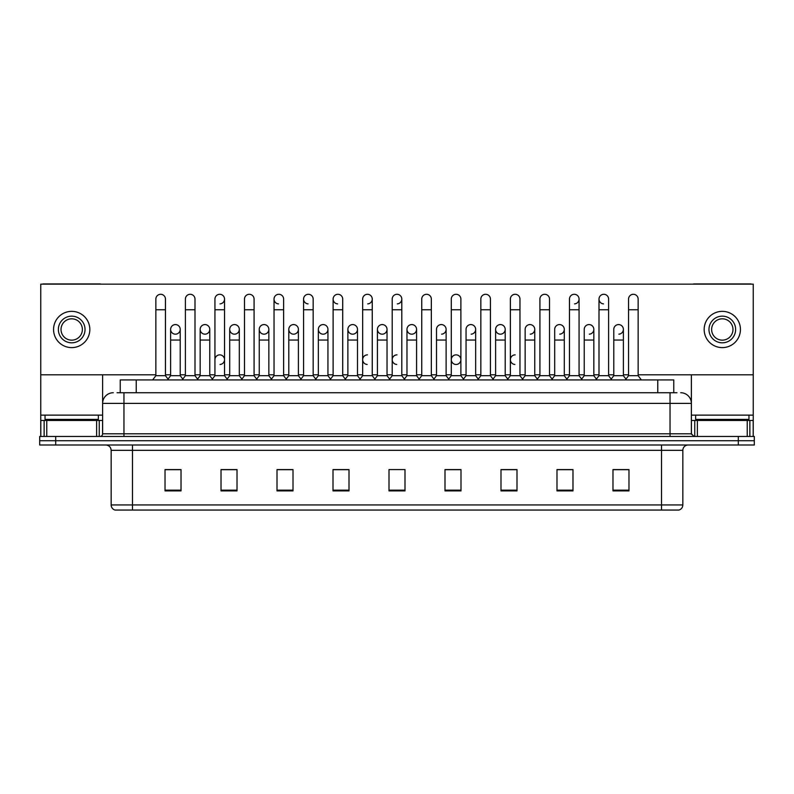 <?xml version="1.0" encoding="UTF-8"?>
<svg xmlns="http://www.w3.org/2000/svg" width="794" height="794" viewBox="0 0 794 794"><rect width="100%" height="100%" fill="white"/><g stroke="black" fill="none" stroke-linecap="round" stroke-linejoin="round"><path stroke-width="1.19" d="M120.231 392.732L120.231 379.939L673.769 379.939L673.769 392.732M682.84 504.934C682.691 507.495 681.411 509.202 678.999 510.056L661.511 510.056L661.511 504.934L682.84 504.934L682.84 450.327A5.33 5.33 0 0 1 688.17 444.997M661.511 510.056L115.001 510.056A5.33 5.33 0 0 1 111.16 504.934L111.16 450.327C110.842 447.091 109.066 445.315 105.83 444.997M754.3 444.997L754.3 440.73L39.7 440.73L39.7 444.997L55.699 444.997L55.699 440.73L39.7 440.73L39.7 436.462L55.699 436.462L55.699 440.73L754.3 440.73L754.3 444.997L55.699 444.997M628.977 490.91L628.977 469.582L612.978 469.582L612.978 490.91L628.977 490.91M572.98 490.91L572.98 469.582L556.981 469.582L556.981 490.91L572.98 490.91M516.993 490.91L516.993 469.582L500.994 469.582L500.994 490.91L516.993 490.91M460.996 490.91L460.996 469.582L444.997 469.582L444.997 490.91L460.996 490.91M181.022 490.91L181.022 469.582L165.023 469.582L165.023 490.91L181.022 490.91M237.019 490.91L237.019 469.582L221.02 469.582L221.02 490.91L237.019 490.91M293.006 490.91L293.006 469.582L277.007 469.582L277.007 490.91L293.006 490.91M349.003 490.91L349.003 469.582L333.004 469.582L333.004 490.91L349.003 490.91M405 490.91L405 469.582L389 469.582L389 490.91L405 490.91M509.847 469.582L505.738 469.691M568.931 469.691L564.822 469.691M628.014 469.691L623.915 469.691M613.246 469.691L628.977 469.691M347.355 469.691L343.246 469.582M288.262 469.691L284.153 469.582M229.178 469.691L225.069 469.582M165.023 469.691L180.754 469.691M170.085 469.691L165.986 469.691M450.754 469.582L446.645 469.691M391.67 469.582L402.33 469.582M349.003 469.691L333.004 469.691M293.006 469.691L277.007 469.691M237.019 469.691L221.02 469.691M460.996 469.691L444.997 469.691M516.993 469.691L500.994 469.691M572.98 469.691L556.981 469.691M117.274 392.732L676.974 392.732M117.026 392.732L123.963 392.732L123.963 403.402L102.625 403.402L102.625 433.792A2.67 2.67 0 0 1 99.965 436.462M113.294 392.732A10.669 10.669 0 0 0 102.625 403.402L102.625 374.818M680.706 392.732A10.669 10.669 0 0 1 691.376 403.402L691.376 433.792L694.035 436.462M754.3 436.462L754.3 440.73L754.3 436.462L55.699 436.462M155.852 309.759L165.45 309.759L165.45 375.671L155.852 375.671L155.852 299.09A4.804 4.804 0 0 1 160.954 294.296A4.804 4.804 0 0 1 165.45 299.09A4.804 4.804 0 0 0 160.954 294.296M155.852 375.671L152.647 379.939L155.852 375.671M170.621 375.671L170.621 340.04L180.218 340.04L180.218 375.671L170.621 375.671L168.03 379.115L165.45 375.671L168.646 379.939M175.117 334.165A4.804 4.804 0 0 1 170.621 329.381A4.804 4.804 0 0 1 175.722 324.587A4.804 4.804 0 0 1 180.218 329.381L180.218 340.04M180.218 375.671L182.809 379.115M185.389 309.759L194.996 309.759L194.996 375.671L185.389 375.671L185.389 299.09A4.804 4.804 0 0 1 190.491 294.296A4.804 4.804 0 0 1 194.996 299.09A4.804 4.804 0 0 0 190.491 294.296M185.389 375.671L182.193 379.939M194.996 359.672L194.996 375.671L198.192 379.939M214.936 309.759L224.533 309.759L224.533 375.671L214.936 375.671L214.936 299.09A4.804 4.804 0 0 1 220.037 294.296A4.804 4.804 0 0 1 224.533 299.09A4.804 4.804 0 0 1 220.037 303.884M214.936 375.671L211.74 379.939M224.533 359.672L224.533 375.671L227.739 379.939M249.276 294.286A4.804 4.804 0 0 0 244.483 299.09A4.804 4.804 0 0 1 249.584 294.296A4.804 4.804 0 0 1 254.08 299.09A4.804 4.804 0 0 0 249.584 294.296M244.483 309.759L254.08 309.759L254.08 375.671L244.483 375.671L244.483 299.09M244.483 359.672L244.483 375.671L241.277 379.939M254.08 375.671L257.276 379.939M274.029 309.759L283.627 309.759L283.627 375.671L274.029 375.671L274.029 299.09A4.804 4.804 0 0 1 279.121 294.296A4.804 4.804 0 0 1 283.627 299.09A4.804 4.804 0 0 0 279.121 294.296M274.029 375.671L270.823 379.939M283.627 375.671L286.823 379.939M204.663 334.165A4.804 4.804 0 0 1 200.167 329.381A4.804 4.804 0 0 1 205.269 324.587A4.804 4.804 0 0 1 209.765 329.381L209.765 340.04L200.167 340.04L200.167 329.381A4.804 4.804 0 0 1 204.961 324.577M209.765 340.04L209.765 375.671L200.167 375.671L200.167 340.04M200.167 375.671L197.577 379.115M209.765 375.671L212.355 379.115M234.21 334.165A4.804 4.804 0 0 1 229.704 329.381A4.804 4.804 0 0 1 234.806 324.587A4.804 4.804 0 0 1 239.312 329.381L239.312 340.04L229.704 340.04L229.704 329.381A4.804 4.804 0 0 1 234.508 324.577M239.312 340.04L239.312 375.671L229.704 375.671L229.704 340.04M229.704 375.671L227.124 379.115L224.533 375.671M239.312 375.671L241.892 379.115M264.055 324.577A4.804 4.804 0 0 0 259.251 329.232A4.804 4.804 0 0 0 263.747 334.165A4.804 4.804 0 0 1 259.251 329.381A4.804 4.804 0 0 1 264.352 324.587A4.804 4.804 0 0 1 268.848 329.381L268.848 340.04L259.251 340.04L259.251 329.381M268.848 340.04L268.848 375.671L259.251 375.671L259.251 340.04M259.251 375.671L256.67 379.115M268.848 375.671L271.439 379.115M333.113 359.672L333.113 375.671L342.71 375.671L342.71 359.672M375.453 379.939L372.257 375.671L372.257 309.759L362.659 309.759L362.659 375.671L372.257 375.671L372.257 359.672M392.196 359.672L392.196 375.671L401.804 375.671L401.804 359.672M436.511 375.671L436.511 340.04L446.119 340.04L446.119 375.671L436.511 375.671L433.931 379.115L431.341 375.671L421.743 375.671L419.163 379.115L416.572 375.671L406.975 375.671L406.975 329.381A4.804 4.804 0 0 1 412.076 324.587A4.804 4.804 0 0 1 416.572 329.381L416.572 340.04L406.975 340.04M466.058 375.671L466.058 340.04L475.656 340.04L475.656 375.671L466.058 375.671L463.478 379.115L460.887 375.671L451.29 375.671L448.699 379.115L446.119 375.671M495.605 375.671L495.605 340.04L505.202 340.04L505.202 375.671L495.605 375.671L493.014 379.115L490.434 375.671L490.434 370.332M475.656 375.671L478.246 379.115L480.836 375.671L480.836 309.759L490.434 309.759L490.434 375.671L480.836 375.671L480.836 370.332M525.152 375.671L525.152 340.04L534.749 340.04L534.749 375.671L525.152 375.671L522.561 379.115L519.971 375.671L519.971 359.672M505.202 375.671L507.793 379.115L510.373 375.671L510.373 309.759L519.971 309.759L519.971 375.671L510.373 375.671L510.373 370.332M554.688 375.671L554.688 340.04L564.296 340.04L564.296 375.671L554.688 375.671L552.108 379.115L549.517 375.671L549.517 370.332M534.749 375.671L537.33 379.115L539.92 375.671L539.92 309.759L549.517 309.759L549.517 375.671L539.92 375.671L539.92 370.332M595.808 379.939L599.004 375.671L599.004 309.759L608.611 309.759L608.611 375.671L599.004 375.671L596.423 379.115L593.833 375.671L584.235 375.671L584.235 329.381A4.804 4.804 0 0 1 589.337 324.587A4.804 4.804 0 0 1 593.833 329.381L593.833 340.04L584.235 340.04M98.357 415.133L45.03 415.133L45.03 419.401L98.357 419.401L98.357 415.133L102.625 415.133M93.027 420.463L93.027 419.927A0.536 0.536 0 0 1 93.563 419.401M93.027 419.927L50.369 419.927A0.536 0.536 0 0 0 49.833 419.401M50.369 419.927L50.369 420.463M748.97 415.133L695.643 415.133L695.643 419.401L748.97 419.401L748.97 415.133L753.238 415.133L753.238 436.462L753.238 420.463L749.864 420.463L749.864 436.462M743.631 420.463L743.631 419.927A0.536 0.536 0 0 1 744.167 419.401M743.631 419.927L700.973 419.927A0.536 0.536 0 0 0 700.437 419.401M700.973 419.927L700.973 420.463M96.63 436.462L96.63 420.463L46.767 420.463L46.767 436.462M101.007 284.153A2.67 2.67 0 0 0 99.965 283.944L43.432 283.944A2.67 2.67 0 0 0 42.39 284.153M638.148 374.818L753.238 374.818L753.238 284.153L40.762 284.153L40.762 420.463L46.767 420.463M96.63 420.463L102.625 420.463M40.762 436.462L40.762 420.463M747.233 436.462L747.233 420.463L697.37 420.463L697.37 436.462M751.61 284.153A2.67 2.67 0 0 0 750.568 283.944L694.035 283.944A2.67 2.67 0 0 0 692.993 284.153M691.376 374.818L691.376 403.402L670.037 403.402L670.037 433.792L691.376 433.802M753.238 374.818L753.238 415.133M691.376 420.463L697.37 420.463M747.233 420.463L749.864 420.463M219.74 354.868A4.804 4.804 0 0 0 214.936 359.672L214.936 370.332M367.453 354.868A4.804 4.804 0 0 0 362.659 359.523A4.804 4.804 0 0 0 367.156 364.456M397 354.868A4.804 4.804 0 0 0 392.206 359.523A4.804 4.804 0 0 0 396.702 364.456M456.084 354.868A4.804 4.804 0 0 0 451.29 359.523A4.804 4.804 0 0 0 455.786 364.456M515.177 354.868A4.804 4.804 0 0 0 510.383 359.523A4.804 4.804 0 0 0 514.879 364.456M618.576 324.577A4.804 4.804 0 0 0 613.782 329.381A4.804 4.804 0 0 1 618.883 324.587A4.804 4.804 0 0 1 623.379 329.381L623.379 340.04L613.782 340.04L613.782 329.381M589.039 324.577A4.804 4.804 0 0 0 584.235 329.381M559.492 324.577A4.804 4.804 0 0 0 554.688 329.381A4.804 4.804 0 0 1 559.79 324.587A4.804 4.804 0 0 1 564.296 329.381L564.296 340.04M529.945 324.577A4.804 4.804 0 0 0 525.152 329.381A4.804 4.804 0 0 1 530.253 324.587A4.804 4.804 0 0 1 534.749 329.381L534.749 340.04M599.004 309.759L599.004 299.09A4.804 4.804 0 0 1 603.807 294.286A4.804 4.804 0 0 0 599.013 298.941A4.804 4.804 0 0 0 603.509 303.884M500.409 324.577A4.804 4.804 0 0 0 495.605 329.232A4.804 4.804 0 0 0 500.101 334.165M470.862 324.577A4.804 4.804 0 0 0 466.058 329.381A4.804 4.804 0 0 1 471.16 324.587A4.804 4.804 0 0 1 475.656 329.381L475.656 340.04M441.315 324.577A4.804 4.804 0 0 0 436.511 329.381A4.804 4.804 0 0 1 441.613 324.587A4.804 4.804 0 0 1 446.119 329.381L446.119 340.04M411.768 324.577A4.804 4.804 0 0 0 406.975 329.381A4.804 4.804 0 0 0 411.471 334.165M382.232 324.577A4.804 4.804 0 0 0 377.428 329.381A4.804 4.804 0 0 1 382.529 324.587A4.804 4.804 0 0 1 387.025 329.381L387.025 340.04L377.428 340.04L377.428 329.381A4.804 4.804 0 0 0 381.924 334.165M352.685 324.577A4.804 4.804 0 0 0 347.891 329.232A4.804 4.804 0 0 0 352.387 334.165A4.804 4.804 0 0 1 347.881 329.381A4.804 4.804 0 0 1 352.983 324.587A4.804 4.804 0 0 1 357.489 329.381L357.489 340.04L347.881 340.04L347.881 329.381M323.138 324.577A4.804 4.804 0 0 0 318.344 329.232A4.804 4.804 0 0 0 322.84 334.165A4.804 4.804 0 0 1 318.344 329.381A4.804 4.804 0 0 1 323.446 324.587A4.804 4.804 0 0 1 327.942 329.381L327.942 340.04L318.344 340.04L318.344 329.381M293.591 324.577A4.804 4.804 0 0 0 288.798 329.381A4.804 4.804 0 0 1 293.899 324.587A4.804 4.804 0 0 1 298.395 329.381L298.395 340.04L288.798 340.04L288.798 329.381A4.804 4.804 0 0 0 293.294 334.165M329.917 379.939L333.113 375.671L333.113 299.09A4.804 4.804 0 0 1 337.916 294.286A4.804 4.804 0 0 0 333.113 298.941A4.804 4.804 0 0 0 337.609 303.884M278.823 294.286A4.804 4.804 0 0 0 274.029 298.941A4.804 4.804 0 0 0 278.525 303.884M303.566 309.759L313.164 309.759L313.164 375.671L303.566 375.671L303.566 299.09A4.804 4.804 0 0 1 308.37 294.286A4.804 4.804 0 0 0 303.576 298.941A4.804 4.804 0 0 0 308.062 303.884M175.424 324.577A4.804 4.804 0 0 0 170.621 329.381L170.621 340.04M220.037 364.456A4.804 4.804 0 0 0 224.533 359.672A4.804 4.804 0 0 0 220.037 354.878M456.391 364.456A4.804 4.804 0 0 0 460.887 359.672A4.804 4.804 0 0 0 456.391 354.878M589.337 334.165A4.804 4.804 0 0 0 593.833 329.381A4.804 4.804 0 0 0 589.337 324.587M530.253 334.165A4.804 4.804 0 0 0 534.749 329.381A4.804 4.804 0 0 0 530.253 324.587M471.16 334.165A4.804 4.804 0 0 0 475.656 329.381A4.804 4.804 0 0 0 471.16 324.587M412.076 334.165A4.804 4.804 0 0 0 416.572 329.381A4.804 4.804 0 0 0 412.076 324.587M397.298 303.884A4.804 4.804 0 0 0 401.804 299.09A4.804 4.804 0 0 0 397.298 294.296A4.804 4.804 0 0 1 401.804 299.09L401.804 309.759L392.196 309.759L392.196 299.09A4.804 4.804 0 0 1 397.298 294.296M323.446 334.165A4.804 4.804 0 0 0 327.942 329.381A4.804 4.804 0 0 0 323.446 324.587M367.761 303.884A4.804 4.804 0 0 0 372.257 299.09A4.804 4.804 0 0 0 367.761 294.296A4.804 4.804 0 0 1 372.257 299.09L372.257 309.759M264.352 334.165A4.804 4.804 0 0 0 268.848 329.381A4.804 4.804 0 0 0 264.352 324.587M205.269 334.165A4.804 4.804 0 0 0 209.765 329.381A4.804 4.804 0 0 0 205.269 324.587M175.722 334.165A4.804 4.804 0 0 0 180.218 329.381A4.804 4.804 0 0 0 175.722 324.587M40.762 374.818L155.852 374.818M165.45 374.818L170.621 374.818M180.218 374.818L185.389 374.818M194.996 374.818L200.167 374.818M209.765 374.818L214.936 374.818M224.533 374.818L229.704 374.818M239.312 374.818L244.483 374.818M254.08 374.818L259.251 374.818M268.848 374.818L274.029 374.818M283.627 374.818L288.798 374.818M298.395 374.818L303.566 374.818M313.164 374.818L318.344 374.818M327.942 374.818L333.113 374.818M342.71 374.818L347.881 374.818M357.489 374.818L362.659 374.818M372.257 374.818L377.428 374.818M387.025 374.818L392.196 374.818M401.804 374.818L406.975 374.818M416.572 374.818L421.743 374.818M431.341 374.818L436.511 374.818M446.119 374.818L451.29 374.818M460.887 374.818L466.058 374.818M475.656 374.818L480.836 374.818M490.434 374.818L495.605 374.818M505.202 374.818L510.373 374.818M519.971 374.818L525.152 374.818M534.749 374.818L539.92 374.818M549.517 374.818L554.688 374.818M564.296 374.818L569.467 374.818M579.064 374.818L584.235 374.818M593.833 374.818L599.004 374.818M608.611 374.818L613.782 374.818M623.379 374.818L628.55 374.818M234.806 334.165A4.804 4.804 0 0 0 239.312 329.381A4.804 4.804 0 0 0 234.806 324.587M293.899 334.165A4.804 4.804 0 0 0 298.395 329.381A4.804 4.804 0 0 0 293.899 324.587M352.983 334.165A4.804 4.804 0 0 0 357.489 329.381A4.804 4.804 0 0 0 352.983 324.587M382.529 334.165A4.804 4.804 0 0 0 387.025 329.381A4.804 4.804 0 0 0 382.529 324.587M441.613 334.165A4.804 4.804 0 0 0 446.119 329.381A4.804 4.804 0 0 0 441.613 324.587M500.706 334.165A4.804 4.804 0 0 0 505.202 329.381A4.804 4.804 0 0 0 500.706 324.587A4.804 4.804 0 0 1 505.202 329.381L505.202 340.04M574.568 303.884A4.804 4.804 0 0 0 579.064 299.09A4.804 4.804 0 0 0 574.568 294.296A4.804 4.804 0 0 1 579.064 299.09L579.064 309.759L569.467 309.759L569.467 299.09A4.804 4.804 0 0 1 574.568 294.296M559.79 334.165A4.804 4.804 0 0 0 564.296 329.381A4.804 4.804 0 0 0 559.79 324.587M618.883 334.165A4.804 4.804 0 0 0 623.379 329.381A4.804 4.804 0 0 0 618.883 324.587M71.698 316.151A13.329 13.329 0 0 0 58.369 329.49A13.329 13.329 0 0 0 71.698 342.819A13.329 13.329 0 0 0 85.027 329.49A13.329 13.329 0 0 0 71.698 316.151M71.698 318.821A10.669 10.669 0 0 0 61.029 329.49A10.669 10.669 0 0 0 71.698 340.15A10.669 10.669 0 0 0 82.368 329.49A10.669 10.669 0 0 0 71.698 318.821M71.698 347.613A18.133 18.133 0 0 0 89.831 329.49A18.133 18.133 0 0 0 71.698 311.357A18.133 18.133 0 0 0 53.565 329.49A18.133 18.133 0 0 0 71.698 347.613M722.302 316.151A13.329 13.329 0 0 0 708.973 329.49A13.329 13.329 0 0 0 722.302 342.819A13.329 13.329 0 0 0 735.631 329.49A13.329 13.329 0 0 0 722.302 316.151M722.302 318.821A10.669 10.669 0 0 0 711.632 329.49A10.669 10.669 0 0 0 722.302 340.15A10.669 10.669 0 0 0 732.971 329.49A10.669 10.669 0 0 0 722.302 318.821M722.302 347.613A18.133 18.133 0 0 0 740.435 329.49A18.133 18.133 0 0 0 722.302 311.357A18.133 18.133 0 0 0 704.169 329.49A18.133 18.133 0 0 0 722.302 347.613M308.37 294.286A4.804 4.804 0 0 1 313.164 299.09A4.804 4.804 0 0 0 308.668 294.296M303.566 375.671L300.37 379.939M313.164 375.671L316.369 379.939M337.916 294.286A4.804 4.804 0 0 1 342.71 299.09A4.804 4.804 0 0 0 338.214 294.296M345.916 379.939L342.71 375.671L342.71 309.759L333.113 309.759M362.659 309.759L362.659 299.09A4.804 4.804 0 0 1 367.761 294.296M362.659 375.671L359.454 379.939M298.395 340.04L298.395 375.671L288.798 375.671L288.798 340.04M288.798 375.671L286.207 379.115M298.395 375.671L300.986 379.115M327.942 340.04L327.942 375.671L318.344 375.671L318.344 340.04M318.344 375.671L315.754 379.115M327.942 375.671L330.522 379.115M357.489 340.04L357.489 375.671L347.881 375.671L347.881 340.04M347.881 375.671L345.301 379.115M357.489 375.671L360.069 379.115M405 379.939L401.804 375.671L401.804 309.759M389 379.939L392.196 375.671L392.196 309.759M418.547 379.939L421.743 375.671L421.743 299.09A4.804 4.804 0 0 1 426.844 294.296A4.804 4.804 0 0 1 431.341 299.09A4.804 4.804 0 0 0 426.844 294.296M434.546 379.939L431.341 375.671L431.341 309.759L421.743 309.759M448.084 379.939L451.29 375.671L451.29 299.09A4.804 4.804 0 0 1 456.391 294.296A4.804 4.804 0 0 1 460.887 299.09A4.804 4.804 0 0 0 456.391 294.296M464.083 379.939L460.887 375.671L460.887 309.759L451.29 309.759M480.836 309.759L480.836 299.09A4.804 4.804 0 0 1 485.938 294.296A4.804 4.804 0 0 1 490.434 299.09A4.804 4.804 0 0 0 485.938 294.296M480.836 375.671L477.631 379.939M490.434 375.671L493.63 379.939M510.373 309.759L510.373 299.09A4.804 4.804 0 0 1 515.475 294.296A4.804 4.804 0 0 1 519.971 299.09A4.804 4.804 0 0 0 515.475 294.296M510.373 375.671L507.177 379.939M519.971 375.671L523.177 379.939M387.025 340.04L387.025 375.671L377.428 375.671L377.428 340.04M377.428 375.671L374.837 379.115M387.025 375.671L389.616 379.115M416.572 375.671L416.572 340.04M406.975 375.671L404.384 379.115M495.605 340.04L495.605 329.381A4.804 4.804 0 0 1 500.706 324.587M539.92 309.759L539.92 299.09A4.804 4.804 0 0 1 545.021 294.296A4.804 4.804 0 0 1 549.517 299.09A4.804 4.804 0 0 0 545.021 294.296M539.92 375.671L536.724 379.939M549.517 375.671L552.723 379.939M579.064 309.759L579.064 375.671L569.467 375.671L569.467 309.759M569.467 375.671L566.261 379.939M579.064 375.671L582.26 379.939M603.807 294.286A4.804 4.804 0 0 1 608.611 299.09A4.804 4.804 0 0 0 604.105 294.296M608.611 375.671L611.807 379.939M628.55 309.759L638.148 309.759L638.148 375.671L628.55 375.671L628.55 299.09A4.804 4.804 0 0 1 633.652 294.296A4.804 4.804 0 0 1 638.148 299.09A4.804 4.804 0 0 0 633.652 294.296M628.55 375.671L625.354 379.939M638.148 375.671L641.354 379.939M564.296 375.671L566.876 379.115M593.833 375.671L593.833 340.04M584.235 375.671L581.645 379.115M623.379 340.04L623.379 375.671L613.782 375.671L613.782 340.04M613.782 375.671L611.191 379.115M623.379 375.671L625.97 379.115M136.231 392.732L136.231 379.939M657.769 392.732L657.769 379.939M661.511 444.997L661.511 450.327L111.16 450.327M682.84 450.327L661.511 450.327L661.511 504.934L132.489 504.934L132.489 510.056M111.16 504.934L132.489 504.934L132.489 444.997M738.301 444.997L738.301 436.462M405 490.166L389 490.166M349.003 490.166L333.004 490.166M293.006 490.166L277.007 490.166M237.019 490.166L221.02 490.166M181.022 490.166L165.023 490.166M460.996 490.166L444.997 490.166M516.993 490.166L500.994 490.166M572.98 490.166L556.981 490.166M628.977 490.166L612.978 490.166M123.963 436.462L123.963 433.792L670.037 433.792L670.037 436.462M102.625 433.792L123.963 433.792L123.963 403.402L670.037 403.402L670.037 392.732M220.037 294.296A4.804 4.804 0 0 1 224.533 299.09L224.533 309.759M45.03 415.133L40.762 415.133M102.585 434.258L102.585 420.463M99.25 420.463L99.25 436.462M40.812 420.463L40.812 436.462M44.136 436.462L44.136 420.463M695.643 415.133L691.376 415.133M753.188 436.462L753.188 420.463M691.415 420.463L691.415 434.258M694.75 436.462L694.75 420.463M165.45 309.759L165.45 299.09M194.996 309.759L194.996 299.09M254.08 309.759L254.08 299.09M283.627 309.759L283.627 299.09M313.164 309.759L313.164 299.09M342.71 309.759L342.71 299.09M431.341 309.759L431.341 299.09M460.887 309.759L460.887 299.09M490.434 309.759L490.434 299.09M519.971 309.759L519.971 299.09M436.511 340.04L436.511 329.381M466.058 340.04L466.058 329.381M549.517 309.759L549.517 299.09M608.611 309.759L608.611 299.09M638.148 309.759L638.148 299.09M525.152 340.04L525.152 329.381M554.688 340.04L554.688 329.381"/></g></svg>
